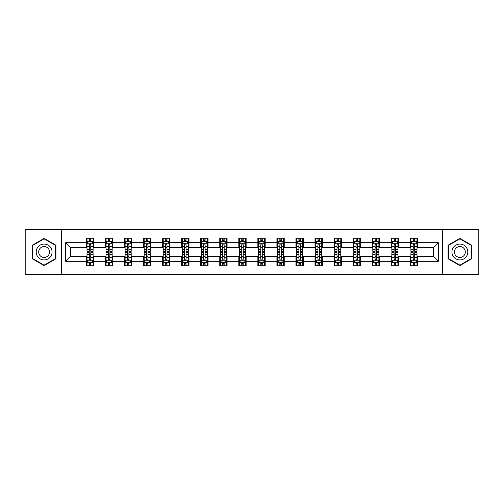 <?xml version="1.0" encoding="UTF-8"?>
<svg xmlns="http://www.w3.org/2000/svg" width="504" height="504" viewBox="0 0 504 504"><rect width="100%" height="100%" fill="white"/><g stroke="black" fill="none" stroke-linecap="round" stroke-linejoin="round"><path stroke-width="0.76" d="M442.405 274.592L478.8 274.592L478.8 229.408L442.405 229.408L442.405 274.592L61.595 274.592L61.595 229.408L25.2 229.408L25.2 274.592L61.595 274.592M442.405 229.408L61.595 229.408M417.614 242.72L417.614 238.26L410.281 238.26L410.281 242.72L398.557 242.72L398.557 238.26L391.23 238.26L391.23 242.72L379.506 242.72L379.506 238.26L372.179 238.26L372.179 242.72L360.454 242.72L360.454 238.26L353.128 238.26L353.128 242.72L341.403 242.72L341.403 238.26L334.07 238.26L334.07 242.72L322.346 242.72L322.346 238.26L315.019 238.26L315.019 242.72L303.295 242.72L303.295 238.26L295.968 238.26L295.968 242.72L284.243 242.72L284.243 238.26L276.916 238.26L276.916 242.72L265.192 242.72L265.192 238.26L257.865 238.26L257.865 242.72L246.135 242.72L246.135 238.26L238.808 238.26L238.808 242.72L227.083 242.72L227.083 238.26L219.757 238.26L219.757 242.72L208.032 242.72L208.032 238.26L200.705 238.26L200.705 242.72L188.981 242.72L188.981 238.26L181.654 238.26L181.654 242.72L169.93 242.72L169.93 238.26L162.597 238.26L162.597 242.72L150.872 242.72L150.872 238.26L143.546 238.26L143.546 242.72L131.821 242.72L131.821 238.26L124.494 238.26L124.494 242.72L112.77 242.72L112.77 238.26L105.443 238.26L105.443 242.72L93.719 242.72L93.719 238.26L86.386 238.26L86.386 242.72L65.627 242.72L65.627 261.28L70.51 256.397L86.386 256.397L86.386 265.74L93.719 265.74L93.719 256.397L105.443 256.397L105.443 265.74L112.77 265.74L112.77 256.397L124.494 256.397L124.494 265.74L131.821 265.74L131.821 256.397L143.546 256.397L143.546 265.74L150.872 265.74L150.872 256.397L162.597 256.397L162.597 265.74L169.93 265.74L169.93 256.397L181.654 256.397L181.654 265.74L188.981 265.74L188.981 256.397L200.705 256.397L200.705 265.74L208.032 265.74L208.032 256.397L219.757 256.397L219.757 265.74L227.083 265.74L227.083 256.397L238.808 256.397L238.808 265.74L246.135 265.74L246.135 256.397L257.865 256.397L257.865 265.74L265.192 265.74L265.192 256.397L276.916 256.397L276.916 265.74L284.243 265.74L284.243 256.397L295.968 256.397L295.968 265.74L303.295 265.74L303.295 256.397L315.019 256.397L315.019 265.74L322.346 265.74L322.346 256.397L334.07 256.397L334.07 265.74L341.403 265.74L341.403 256.397L353.128 256.397L353.128 265.74L360.454 265.74L360.454 256.397L372.179 256.397L372.179 265.74L379.506 265.74L379.506 256.397L391.23 256.397L391.23 265.74L398.557 265.74L398.557 256.397L410.281 256.397L410.281 265.74L417.614 265.74L417.614 256.397L433.49 256.397L433.49 247.603L417.614 247.603L417.614 242.72L438.373 242.72L438.373 261.28L417.614 261.28M410.281 261.28L398.557 261.28M391.23 261.28L379.506 261.28M372.179 261.28L360.454 261.28M353.128 261.28L341.403 261.28M334.07 261.28L322.346 261.28M315.019 261.28L303.295 261.28M295.968 261.28L284.243 261.28M276.916 261.28L265.192 261.28M257.865 261.28L246.135 261.28M238.808 261.28L227.083 261.28M219.757 261.28L208.032 261.28M200.705 261.28L188.981 261.28M181.654 261.28L169.93 261.28M162.597 261.28L150.872 261.28M143.546 261.28L131.821 261.28M124.494 261.28L112.77 261.28M105.443 261.28L93.719 261.28M86.386 261.28L65.627 261.28M410.281 242.72L410.281 247.603L398.557 247.603L398.557 242.72M391.23 242.72L391.23 247.603L379.506 247.603L379.506 242.72M372.179 242.72L372.179 247.603L360.454 247.603L360.454 242.72M353.128 242.72L353.128 247.603L341.403 247.603L341.403 242.72M334.07 242.72L334.07 247.603L322.346 247.603L322.346 242.72M315.019 242.72L315.019 247.603L303.295 247.603L303.295 242.72M295.968 242.72L295.968 247.603L284.243 247.603L284.243 242.72M276.916 242.72L276.916 247.603L265.192 247.603L265.192 242.72M257.865 242.72L257.865 247.603L246.135 247.603L246.135 242.72M238.808 242.72L238.808 247.603L227.083 247.603L227.083 242.72M219.757 242.72L219.757 247.603L208.032 247.603L208.032 242.72M200.705 242.72L200.705 247.603L188.981 247.603L188.981 242.72M181.654 242.72L181.654 247.603L169.93 247.603L169.93 242.72M162.597 242.72L162.597 247.603L150.872 247.603L150.872 242.72M143.546 242.72L143.546 247.603L131.821 247.603L131.821 242.72M124.494 242.72L124.494 247.603L112.77 247.603L112.77 242.72M105.443 242.72L105.443 247.603L93.719 247.603L93.719 242.72M86.386 242.72L86.386 247.603L70.51 247.603L65.627 242.72M70.51 247.603L70.51 256.397M438.373 261.28L433.49 256.397M433.49 247.603L438.373 242.72M86.386 241.315L86.997 241.315M89.321 241.315L90.783 241.315M93.108 241.315L93.719 241.315M86.386 247.483L86.997 247.483M89.321 247.483L90.783 247.483M93.108 247.483L93.719 247.483M86.386 256.517L86.997 256.517M89.321 256.517L90.783 256.517M93.108 256.517L93.719 256.517M86.386 262.685L86.997 262.685M89.321 262.685L90.783 262.685M93.108 262.685L93.719 262.685M105.443 256.517L106.054 256.517M108.373 256.517L109.84 256.517M112.159 256.517L112.77 256.517M105.443 262.685L106.054 262.685M108.373 262.685L109.84 262.685M112.159 262.685L112.77 262.685M105.443 241.315L106.054 241.315M108.373 241.315L109.84 241.315M112.159 241.315L112.77 241.315M105.443 247.483L106.054 247.483M108.373 247.483L109.84 247.483M112.159 247.483L112.77 247.483M124.494 256.517L125.105 256.517M127.424 256.517L128.892 256.517M131.21 256.517L131.821 256.517M124.494 262.685L125.105 262.685M127.424 262.685L128.892 262.685M131.21 262.685L131.821 262.685M124.494 241.315L125.105 241.315M127.424 241.315L128.892 241.315M131.21 241.315L131.821 241.315M124.494 247.483L125.105 247.483M127.424 247.483L128.892 247.483M131.21 247.483L131.821 247.483M143.546 256.517L144.157 256.517M146.475 256.517L147.943 256.517M150.261 256.517L150.872 256.517M143.546 262.685L144.157 262.685M146.475 262.685L147.943 262.685M150.261 262.685L150.872 262.685M143.546 241.315L144.157 241.315M146.475 241.315L147.943 241.315M150.261 241.315L150.872 241.315M143.546 247.483L144.157 247.483M146.475 247.483L147.943 247.483M150.261 247.483L150.872 247.483M162.597 256.517L163.208 256.517M165.532 256.517L166.994 256.517M169.319 256.517L169.93 256.517M162.597 262.685L163.208 262.685M165.532 262.685L166.994 262.685M169.319 262.685L169.93 262.685M162.597 241.315L163.208 241.315M165.532 241.315L166.994 241.315M169.319 241.315L169.93 241.315M162.597 247.483L163.208 247.483M165.532 247.483L166.994 247.483M169.319 247.483L169.93 247.483M181.654 256.517L182.265 256.517M184.584 256.517L186.052 256.517M188.37 256.517L188.981 256.517M181.654 262.685L182.265 262.685M184.584 262.685L186.052 262.685M188.37 262.685L188.981 262.685M181.654 241.315L182.265 241.315M184.584 241.315L186.052 241.315M188.37 241.315L188.981 241.315M181.654 247.483L182.265 247.483M184.584 247.483L186.052 247.483M188.37 247.483L188.981 247.483M200.705 256.517L201.317 256.517M203.635 256.517L205.103 256.517M207.421 256.517L208.032 256.517M200.705 262.685L201.317 262.685M203.635 262.685L205.103 262.685M207.421 262.685L208.032 262.685M200.705 241.315L201.317 241.315M203.635 241.315L205.103 241.315M207.421 241.315L208.032 241.315M200.705 247.483L201.317 247.483M203.635 247.483L205.103 247.483M207.421 247.483L208.032 247.483M219.757 256.517L220.368 256.517M222.686 256.517L224.154 256.517M226.472 256.517L227.083 256.517M219.757 262.685L220.368 262.685M222.686 262.685L224.154 262.685M226.472 262.685L227.083 262.685M219.757 241.315L220.368 241.315M222.686 241.315L224.154 241.315M226.472 241.315L227.083 241.315M219.757 247.483L220.368 247.483M222.686 247.483L224.154 247.483M226.472 247.483L227.083 247.483M238.808 256.517L239.419 256.517M241.744 256.517L243.205 256.517M245.53 256.517L246.135 256.517M238.808 262.685L239.419 262.685M241.744 262.685L243.205 262.685M245.53 262.685L246.135 262.685M238.808 241.315L239.419 241.315M241.744 241.315L243.205 241.315M245.53 241.315L246.135 241.315M238.808 247.483L239.419 247.483M241.744 247.483L243.205 247.483M245.53 247.483L246.135 247.483M257.865 256.517L258.47 256.517M260.795 256.517L262.256 256.517M264.581 256.517L265.192 256.517M257.865 262.685L258.47 262.685M260.795 262.685L262.256 262.685M264.581 262.685L265.192 262.685M257.865 241.315L258.47 241.315M260.795 241.315L262.256 241.315M264.581 241.315L265.192 241.315M257.865 247.483L258.47 247.483M260.795 247.483L262.256 247.483M264.581 247.483L265.192 247.483M276.916 256.517L277.528 256.517M279.846 256.517L281.314 256.517M283.632 256.517L284.243 256.517M276.916 262.685L277.528 262.685M279.846 262.685L281.314 262.685M283.632 262.685L284.243 262.685M276.916 241.315L277.528 241.315M279.846 241.315L281.314 241.315M283.632 241.315L284.243 241.315M276.916 247.483L277.528 247.483M279.846 247.483L281.314 247.483M283.632 247.483L284.243 247.483M295.968 256.517L296.579 256.517M298.897 256.517L300.365 256.517M302.683 256.517L303.295 256.517M295.968 262.685L296.579 262.685M298.897 262.685L300.365 262.685M302.683 262.685L303.295 262.685M295.968 241.315L296.579 241.315M298.897 241.315L300.365 241.315M302.683 241.315L303.295 241.315M295.968 247.483L296.579 247.483M298.897 247.483L300.365 247.483M302.683 247.483L303.295 247.483M315.019 256.517L315.63 256.517M317.948 256.517L319.416 256.517M321.735 256.517L322.346 256.517M315.019 262.685L315.63 262.685M317.948 262.685L319.416 262.685M321.735 262.685L322.346 262.685M315.019 241.315L315.63 241.315M317.948 241.315L319.416 241.315M321.735 241.315L322.346 241.315M315.019 247.483L315.63 247.483M317.948 247.483L319.416 247.483M321.735 247.483L322.346 247.483M334.07 256.517L334.681 256.517M337.006 256.517L338.468 256.517M340.792 256.517L341.403 256.517M334.07 262.685L334.681 262.685M337.006 262.685L338.468 262.685M340.792 262.685L341.403 262.685M334.07 241.315L334.681 241.315M337.006 241.315L338.468 241.315M340.792 241.315L341.403 241.315M334.07 247.483L334.681 247.483M337.006 247.483L338.468 247.483M340.792 247.483L341.403 247.483M353.128 256.517L353.739 256.517M356.057 256.517L357.525 256.517M359.843 256.517L360.454 256.517M353.128 262.685L353.739 262.685M356.057 262.685L357.525 262.685M359.843 262.685L360.454 262.685M353.128 241.315L353.739 241.315M356.057 241.315L357.525 241.315M359.843 241.315L360.454 241.315M353.128 247.483L353.739 247.483M356.057 247.483L357.525 247.483M359.843 247.483L360.454 247.483M372.179 256.517L372.79 256.517M375.108 256.517L376.576 256.517M378.895 256.517L379.506 256.517M372.179 262.685L372.79 262.685M375.108 262.685L376.576 262.685M378.895 262.685L379.506 262.685M372.179 241.315L372.79 241.315M375.108 241.315L376.576 241.315M378.895 241.315L379.506 241.315M372.179 247.483L372.79 247.483M375.108 247.483L376.576 247.483M378.895 247.483L379.506 247.483M391.23 256.517L391.841 256.517M394.159 256.517L395.627 256.517M397.946 256.517L398.557 256.517M391.23 262.685L391.841 262.685M394.159 262.685L395.627 262.685M397.946 262.685L398.557 262.685M391.23 241.315L391.841 241.315M394.159 241.315L395.627 241.315M397.946 241.315L398.557 241.315M391.23 247.483L391.841 247.483M394.159 247.483L395.627 247.483M397.946 247.483L398.557 247.483M410.281 256.517L410.892 256.517M413.217 256.517L414.679 256.517M417.003 256.517L417.614 256.517M410.281 262.685L410.892 262.685M413.217 262.685L414.679 262.685M417.003 262.685L417.614 262.685M410.281 241.315L410.892 241.315M413.217 241.315L414.679 241.315M417.003 241.315L417.614 241.315M410.281 247.483L410.892 247.483M413.217 247.483L414.679 247.483M417.003 247.483L417.614 247.483M44.131 265.608L55.919 258.804L55.919 245.196L44.131 238.392L32.344 245.196L32.344 258.804L44.131 265.608M471.656 245.196L459.869 238.392L448.081 245.196L448.081 258.804L459.869 265.608L471.656 258.804L471.656 245.196M90.783 239.847L89.321 239.847M93.108 249.738L90.783 249.738L90.783 251.269L93.108 251.269L93.108 243.816L91.885 241.372L88.219 241.372L86.997 243.816L86.997 251.269L89.321 251.269L89.321 249.738L86.997 249.738M86.997 243.816L86.997 238.26M93.108 243.816L93.108 238.26M89.321 241.372L89.321 238.26M90.783 238.26L90.783 241.372M90.783 249.738L90.783 244.736C90.298 243.791 89.807 243.791 89.321 244.736L89.321 249.738M89.321 264.153L90.783 264.153M86.997 254.262L89.321 254.262L89.321 252.731L86.997 252.731L86.997 260.184L88.219 262.628L91.885 262.628L93.108 260.184L93.108 252.731L90.783 252.731L90.783 254.262L93.108 254.262M93.108 260.184L93.108 265.74M86.997 260.184L86.997 265.74M90.783 262.628L90.783 265.74M89.321 265.74L89.321 262.628M89.321 254.262L89.321 259.264C89.807 260.209 90.298 260.209 90.783 259.264L90.783 254.262M51.005 255.969A7.938 7.938 0 0 0 48.1 245.127A7.938 7.938 0 0 0 37.258 248.031A7.938 7.938 0 0 0 40.163 258.873A7.938 7.938 0 0 0 51.005 255.969M48.838 254.715A5.437 5.437 0 0 0 46.847 247.294A5.437 5.437 0 0 0 39.425 249.285A5.437 5.437 0 0 0 41.416 256.706A5.437 5.437 0 0 0 48.838 254.715M32.71 258.596L32.71 245.404L44.131 238.814L55.547 245.404L55.547 258.596L44.131 265.186L32.71 258.596M459.869 244.062A7.938 7.938 0 0 0 451.93 252A7.938 7.938 0 0 0 459.869 259.938A7.938 7.938 0 0 0 467.806 252A7.938 7.938 0 0 0 459.869 244.062M459.869 246.563A5.437 5.437 0 0 0 454.432 252A5.437 5.437 0 0 0 459.869 257.437A5.437 5.437 0 0 0 465.305 252A5.437 5.437 0 0 0 459.869 246.563M471.29 258.596L459.869 265.186L448.453 258.596L448.453 245.404L459.869 238.814L471.29 245.404L471.29 258.596M109.84 239.847L108.373 239.847M112.159 249.738L109.84 249.738L109.84 251.269L112.159 251.269L112.159 243.816L110.937 241.372L107.27 241.372L106.054 243.816L106.054 251.269L108.373 251.269L108.373 249.738L106.054 249.738M106.054 243.816L106.054 238.26M112.159 243.816L112.159 238.26M108.373 241.372L108.373 238.26M109.84 238.26L109.84 241.372M109.84 249.738L109.84 244.736C109.349 243.791 108.864 243.791 108.373 244.736L108.373 249.738M128.892 239.847L127.424 239.847M131.21 249.738L128.892 249.738L128.892 251.269L131.21 251.269L131.21 243.816L129.988 241.372L126.328 241.372L125.105 243.816L125.105 251.269L127.424 251.269L127.424 249.738L125.105 249.738M125.105 243.816L125.105 238.26M131.21 243.816L131.21 238.26M127.424 241.372L127.424 238.26M128.892 238.26L128.892 241.372M128.892 249.738L128.892 244.736C128.4 243.791 127.915 243.791 127.424 244.736L127.424 249.738M108.373 264.153L109.84 264.153M106.054 254.262L108.373 254.262L108.373 252.731L106.054 252.731L106.054 260.184L107.27 262.628L110.937 262.628L112.159 260.184L112.159 252.731L109.84 252.731L109.84 254.262L112.159 254.262M112.159 260.184L112.159 265.74M106.054 260.184L106.054 265.74M109.84 262.628L109.84 265.74M108.373 265.74L108.373 262.628M108.373 254.262L108.373 259.264C108.858 260.209 109.349 260.209 109.84 259.264L109.84 254.262M127.424 264.153L128.892 264.153M125.105 254.262L127.424 254.262L127.424 252.731L125.105 252.731L125.105 260.184L126.328 262.628L129.988 262.628L131.21 260.184L131.21 252.731L128.892 252.731L128.892 254.262L131.21 254.262M131.21 260.184L131.21 265.74M125.105 260.184L125.105 265.74M128.892 262.628L128.892 265.74M127.424 265.74L127.424 262.628M127.424 254.262L127.424 259.264C127.915 260.209 128.4 260.209 128.892 259.264L128.892 254.262M147.943 239.847L146.475 239.847M150.261 249.738L147.943 249.738L147.943 251.269L150.261 251.269L150.261 243.816L149.045 241.372L145.379 241.372L144.157 243.816L144.157 251.269L146.475 251.269L146.475 249.738L144.157 249.738M144.157 243.816L144.157 238.26M150.261 243.816L150.261 238.26M146.475 241.372L146.475 238.26M147.943 238.26L147.943 241.372M147.943 249.738L147.943 244.736C147.458 243.791 146.966 243.791 146.475 244.736L146.475 249.738M166.994 239.847L165.532 239.847M169.319 249.738L166.994 249.738L166.994 251.269L169.319 251.269L169.319 243.816L168.097 241.372L164.43 241.372L163.208 243.816L163.208 251.269L165.532 251.269L165.532 249.738L163.208 249.738M163.208 243.816L163.208 238.26M169.319 243.816L169.319 238.26M165.532 241.372L165.532 238.26M166.994 238.26L166.994 241.372M166.994 249.738L166.994 244.736C166.509 243.791 166.018 243.791 165.532 244.736L165.532 249.738M186.052 239.847L184.584 239.847M188.37 249.738L186.052 249.738L186.052 251.269L188.37 251.269L188.37 243.816L187.148 241.372L183.481 241.372L182.265 243.816L182.265 251.269L184.584 251.269L184.584 249.738L182.265 249.738M182.265 243.816L182.265 238.26M188.37 243.816L188.37 238.26M184.584 241.372L184.584 238.26M186.052 238.26L186.052 241.372M186.052 249.738L186.052 244.736C185.56 243.791 185.075 243.791 184.584 244.736L184.584 249.738M146.475 264.153L147.943 264.153M144.157 254.262L146.475 254.262L146.475 252.731L144.157 252.731L144.157 260.184L145.379 262.628L149.045 262.628L150.261 260.184L150.261 252.731L147.943 252.731L147.943 254.262L150.261 254.262M150.261 260.184L150.261 265.74M144.157 260.184L144.157 265.74M147.943 262.628L147.943 265.74M146.475 265.74L146.475 262.628M146.475 254.262L146.475 259.264C146.966 260.209 147.452 260.209 147.943 259.264L147.943 254.262M165.532 264.153L166.994 264.153M163.208 254.262L165.532 254.262L165.532 252.731L163.208 252.731L163.208 260.184L164.43 262.628L168.097 262.628L169.319 260.184L169.319 252.731L166.994 252.731L166.994 254.262L169.319 254.262M169.319 260.184L169.319 265.74M163.208 260.184L163.208 265.74M166.994 262.628L166.994 265.74M165.532 265.74L165.532 262.628M165.532 254.262L165.532 259.264C166.018 260.209 166.509 260.209 166.994 259.264L166.994 254.262M184.584 264.153L186.052 264.153M182.265 254.262L184.584 254.262L184.584 252.731L182.265 252.731L182.265 260.184L183.481 262.628L187.148 262.628L188.37 260.184L188.37 252.731L186.052 252.731L186.052 254.262L188.37 254.262M188.37 260.184L188.37 265.74M182.265 260.184L182.265 265.74M186.052 262.628L186.052 265.74M184.584 265.74L184.584 262.628M184.584 254.262L184.584 259.264C185.069 260.209 185.56 260.209 186.052 259.264L186.052 254.262M205.103 239.847L203.635 239.847M207.421 249.738L205.103 249.738L205.103 251.269L207.421 251.269L207.421 243.816L206.199 241.372L202.539 241.372L201.317 243.816L201.317 251.269L203.635 251.269L203.635 249.738L201.317 249.738M201.317 243.816L201.317 238.26M207.421 243.816L207.421 238.26M203.635 241.372L203.635 238.26M205.103 238.26L205.103 241.372M205.103 249.738L205.103 244.736C204.611 243.791 204.126 243.791 203.635 244.736L203.635 249.738M203.635 264.153L205.103 264.153M201.317 254.262L203.635 254.262L203.635 252.731L201.317 252.731L201.317 260.184L202.539 262.628L206.199 262.628L207.421 260.184L207.421 252.731L205.103 252.731L205.103 254.262L207.421 254.262M207.421 260.184L207.421 265.74M201.317 260.184L201.317 265.74M205.103 262.628L205.103 265.74M203.635 265.74L203.635 262.628M203.635 254.262L203.635 259.264C204.126 260.209 204.611 260.209 205.103 259.264L205.103 254.262M224.154 239.847L222.686 239.847M226.472 249.738L224.154 249.738L224.154 251.269L226.472 251.269L226.472 243.816L225.25 241.372L221.59 241.372L220.368 243.816L220.368 251.269L222.686 251.269L222.686 249.738L220.368 249.738M220.368 243.816L220.368 238.26M226.472 243.816L226.472 238.26M222.686 241.372L222.686 238.26M224.154 238.26L224.154 241.372M224.154 249.738L224.154 244.736C223.669 243.791 223.178 243.791 222.686 244.736L222.686 249.738M222.686 264.153L224.154 264.153M220.368 254.262L222.686 254.262L222.686 252.731L220.368 252.731L220.368 260.184L221.59 262.628L225.25 262.628L226.472 260.184L226.472 252.731L224.154 252.731L224.154 254.262L226.472 254.262M226.472 260.184L226.472 265.74M220.368 260.184L220.368 265.74M224.154 262.628L224.154 265.74M222.686 265.74L222.686 262.628M222.686 254.262L222.686 259.264C223.178 260.209 223.663 260.209 224.154 259.264L224.154 254.262M243.205 239.847L241.744 239.847M245.53 249.738L243.205 249.738L243.205 251.269L245.53 251.269L245.53 243.816L244.308 241.372L240.641 241.372L239.419 243.816L239.419 251.269L241.744 251.269L241.744 249.738L239.419 249.738M239.419 243.816L239.419 238.26M245.53 243.816L245.53 238.26M241.744 241.372L241.744 238.26M243.205 238.26L243.205 241.372M243.205 249.738L243.205 244.736C242.72 243.791 242.229 243.791 241.744 244.736L241.744 249.738M241.744 264.153L243.205 264.153M239.419 254.262L241.744 254.262L241.744 252.731L239.419 252.731L239.419 260.184L240.641 262.628L244.308 262.628L245.53 260.184L245.53 252.731L243.205 252.731L243.205 254.262L245.53 254.262M245.53 260.184L245.53 265.74M239.419 260.184L239.419 265.74M243.205 262.628L243.205 265.74M241.744 265.74L241.744 262.628M241.744 254.262L241.744 259.264C242.229 260.209 242.72 260.209 243.205 259.264L243.205 254.262M262.256 239.847L260.795 239.847M264.581 249.738L262.256 249.738L262.256 251.269L264.581 251.269L264.581 243.816L263.359 241.372L259.692 241.372L258.47 243.816L258.47 251.269L260.795 251.269L260.795 249.738L258.47 249.738M258.47 243.816L258.47 238.26M264.581 243.816L264.581 238.26M260.795 241.372L260.795 238.26M262.256 238.26L262.256 241.372M262.256 249.738L262.256 244.736C261.771 243.791 261.28 243.791 260.795 244.736L260.795 249.738M260.795 264.153L262.256 264.153M258.47 254.262L260.795 254.262L260.795 252.731L258.47 252.731L258.47 260.184L259.692 262.628L263.359 262.628L264.581 260.184L264.581 252.731L262.256 252.731L262.256 254.262L264.581 254.262M264.581 260.184L264.581 265.74M258.47 260.184L258.47 265.74M262.256 262.628L262.256 265.74M260.795 265.74L260.795 262.628M260.795 254.262L260.795 259.264C261.28 260.209 261.771 260.209 262.256 259.264L262.256 254.262M281.314 239.847L279.846 239.847M283.632 249.738L281.314 249.738L281.314 251.269L283.632 251.269L283.632 243.816L282.41 241.372L278.75 241.372L277.528 243.816L277.528 251.269L279.846 251.269L279.846 249.738L277.528 249.738M277.528 243.816L277.528 238.26M283.632 243.816L283.632 238.26M279.846 241.372L279.846 238.26M281.314 238.26L281.314 241.372M281.314 249.738L281.314 244.736C280.822 243.791 280.337 243.791 279.846 244.736L279.846 249.738M279.846 264.153L281.314 264.153M277.528 254.262L279.846 254.262L279.846 252.731L277.528 252.731L277.528 260.184L278.75 262.628L282.41 262.628L283.632 260.184L283.632 252.731L281.314 252.731L281.314 254.262L283.632 254.262M283.632 260.184L283.632 265.74M277.528 260.184L277.528 265.74M281.314 262.628L281.314 265.74M279.846 265.74L279.846 262.628M279.846 254.262L279.846 259.264C280.331 260.209 280.822 260.209 281.314 259.264L281.314 254.262M300.365 239.847L298.897 239.847M302.683 249.738L300.365 249.738L300.365 251.269L302.683 251.269L302.683 243.816L301.461 241.372L297.801 241.372L296.579 243.816L296.579 251.269L298.897 251.269L298.897 249.738L296.579 249.738M296.579 243.816L296.579 238.26M302.683 243.816L302.683 238.26M298.897 241.372L298.897 238.26M300.365 238.26L300.365 241.372M300.365 249.738L300.365 244.736C299.874 243.791 299.389 243.791 298.897 244.736L298.897 249.738M298.897 264.153L300.365 264.153M296.579 254.262L298.897 254.262L298.897 252.731L296.579 252.731L296.579 260.184L297.801 262.628L301.461 262.628L302.683 260.184L302.683 252.731L300.365 252.731L300.365 254.262L302.683 254.262M302.683 260.184L302.683 265.74M296.579 260.184L296.579 265.74M300.365 262.628L300.365 265.74M298.897 265.74L298.897 262.628M298.897 254.262L298.897 259.264C299.389 260.209 299.874 260.209 300.365 259.264L300.365 254.262M319.416 239.847L317.948 239.847M321.735 249.738L319.416 249.738L319.416 251.269L321.735 251.269L321.735 243.816L320.519 241.372L316.852 241.372L315.63 243.816L315.63 251.269L317.948 251.269L317.948 249.738L315.63 249.738M315.63 243.816L315.63 238.26M321.735 243.816L321.735 238.26M317.948 241.372L317.948 238.26M319.416 238.26L319.416 241.372M319.416 249.738L319.416 244.736C318.931 243.791 318.44 243.791 317.948 244.736L317.948 249.738M317.948 264.153L319.416 264.153M315.63 254.262L317.948 254.262L317.948 252.731L315.63 252.731L315.63 260.184L316.852 262.628L320.519 262.628L321.735 260.184L321.735 252.731L319.416 252.731L319.416 254.262L321.735 254.262M321.735 260.184L321.735 265.74M315.63 260.184L315.63 265.74M319.416 262.628L319.416 265.74M317.948 265.74L317.948 262.628M317.948 254.262L317.948 259.264C318.44 260.209 318.925 260.209 319.416 259.264L319.416 254.262M338.468 239.847L337.006 239.847M340.792 249.738L338.468 249.738L338.468 251.269L340.792 251.269L340.792 243.816L339.57 241.372L335.903 241.372L334.681 243.816L334.681 251.269L337.006 251.269L337.006 249.738L334.681 249.738M334.681 243.816L334.681 238.26M340.792 243.816L340.792 238.26M337.006 241.372L337.006 238.26M338.468 238.26L338.468 241.372M338.468 249.738L338.468 244.736C337.982 243.791 337.491 243.791 337.006 244.736L337.006 249.738M337.006 264.153L338.468 264.153M334.681 254.262L337.006 254.262L337.006 252.731L334.681 252.731L334.681 260.184L335.903 262.628L339.57 262.628L340.792 260.184L340.792 252.731L338.468 252.731L338.468 254.262L340.792 254.262M340.792 260.184L340.792 265.74M334.681 260.184L334.681 265.74M338.468 262.628L338.468 265.74M337.006 265.74L337.006 262.628M337.006 254.262L337.006 259.264C337.491 260.209 337.982 260.209 338.468 259.264L338.468 254.262M357.525 239.847L356.057 239.847M359.843 249.738L357.525 249.738L357.525 251.269L359.843 251.269L359.843 243.816L358.621 241.372L354.955 241.372L353.739 243.816L353.739 251.269L356.057 251.269L356.057 249.738L353.739 249.738M353.739 243.816L353.739 238.26M359.843 243.816L359.843 238.26M356.057 241.372L356.057 238.26M357.525 238.26L357.525 241.372M357.525 249.738L357.525 244.736C357.034 243.791 356.549 243.791 356.057 244.736L356.057 249.738M356.057 264.153L357.525 264.153M353.739 254.262L356.057 254.262L356.057 252.731L353.739 252.731L353.739 260.184L354.955 262.628L358.621 262.628L359.843 260.184L359.843 252.731L357.525 252.731L357.525 254.262L359.843 254.262M359.843 260.184L359.843 265.74M353.739 260.184L353.739 265.74M357.525 262.628L357.525 265.74M356.057 265.74L356.057 262.628M356.057 254.262L356.057 259.264C356.542 260.209 357.034 260.209 357.525 259.264L357.525 254.262M376.576 239.847L375.108 239.847M378.895 249.738L376.576 249.738L376.576 251.269L378.895 251.269L378.895 243.816L377.672 241.372L374.012 241.372L372.79 243.816L372.79 251.269L375.108 251.269L375.108 249.738L372.79 249.738M372.79 243.816L372.79 238.26M378.895 243.816L378.895 238.26M375.108 241.372L375.108 238.26M376.576 238.26L376.576 241.372M376.576 249.738L376.576 244.736C376.085 243.791 375.6 243.791 375.108 244.736L375.108 249.738M375.108 264.153L376.576 264.153M372.79 254.262L375.108 254.262L375.108 252.731L372.79 252.731L372.79 260.184L374.012 262.628L377.672 262.628L378.895 260.184L378.895 252.731L376.576 252.731L376.576 254.262L378.895 254.262M378.895 260.184L378.895 265.74M372.79 260.184L372.79 265.74M376.576 262.628L376.576 265.74M375.108 265.74L375.108 262.628M375.108 254.262L375.108 259.264C375.6 260.209 376.085 260.209 376.576 259.264L376.576 254.262M395.627 239.847L394.159 239.847M397.946 249.738L395.627 249.738L395.627 251.269L397.946 251.269L397.946 243.816L396.73 241.372L393.063 241.372L391.841 243.816L391.841 251.269L394.159 251.269L394.159 249.738L391.841 249.738M391.841 243.816L391.841 238.26M397.946 243.816L397.946 238.26M394.159 241.372L394.159 238.26M395.627 238.26L395.627 241.372M395.627 249.738L395.627 244.736C395.142 243.791 394.651 243.791 394.159 244.736L394.159 249.738M394.159 264.153L395.627 264.153M391.841 254.262L394.159 254.262L394.159 252.731L391.841 252.731L391.841 260.184L393.063 262.628L396.73 262.628L397.946 260.184L397.946 252.731L395.627 252.731L395.627 254.262L397.946 254.262M397.946 260.184L397.946 265.74M391.841 260.184L391.841 265.74M395.627 262.628L395.627 265.74M394.159 265.74L394.159 262.628M394.159 254.262L394.159 259.264C394.651 260.209 395.136 260.209 395.627 259.264L395.627 254.262M414.679 239.847L413.217 239.847M417.003 249.738L414.679 249.738L414.679 251.269L417.003 251.269L417.003 243.816L415.781 241.372L412.114 241.372L410.892 243.816L410.892 251.269L413.217 251.269L413.217 249.738L410.892 249.738M410.892 243.816L410.892 238.26M417.003 243.816L417.003 238.26M413.217 241.372L413.217 238.26M414.679 238.26L414.679 241.372M414.679 249.738L414.679 244.736C414.194 243.791 413.702 243.791 413.217 244.736L413.217 249.738M413.217 264.153L414.679 264.153M410.892 254.262L413.217 254.262L413.217 252.731L410.892 252.731L410.892 260.184L412.114 262.628L415.781 262.628L417.003 260.184L417.003 252.731L414.679 252.731L414.679 254.262L417.003 254.262M417.003 260.184L417.003 265.74M410.892 260.184L410.892 265.74M414.679 262.628L414.679 265.74M413.217 265.74L413.217 262.628M413.217 254.262L413.217 259.264C413.702 260.209 414.194 260.209 414.679 259.264L414.679 254.262M93.076 243.753L87.028 243.753M86.997 241.523L88.15 241.523M91.955 241.523L93.108 241.523M89.321 246.462L86.997 246.462M93.108 246.462L90.783 246.462M90.783 240.622L89.321 240.622M87.028 260.247L93.076 260.247M93.108 262.477L91.955 262.477M88.15 262.477L86.997 262.477M90.783 257.538L93.108 257.538M86.997 257.538L89.321 257.538M89.321 263.378L90.783 263.378M112.127 243.753L106.079 243.753M106.054 241.523L107.201 241.523M111.012 241.523L112.159 241.523M108.373 246.462L106.054 246.462M112.159 246.462L109.84 246.462M109.84 240.622L108.373 240.622M131.179 243.753L125.137 243.753M125.105 241.523L126.252 241.523M130.064 241.523L131.21 241.523M127.424 246.462L125.105 246.462M131.21 246.462L128.892 246.462M128.892 240.622L127.424 240.622M106.079 260.247L112.127 260.247M112.159 262.477L111.012 262.477M107.201 262.477L106.054 262.477M109.84 257.538L112.159 257.538M106.054 257.538L108.373 257.538M108.373 263.378L109.84 263.378M125.137 260.247L131.179 260.247M131.21 262.477L130.064 262.477M126.252 262.477L125.105 262.477M128.892 257.538L131.21 257.538M125.105 257.538L127.424 257.538M127.424 263.378L128.892 263.378M150.236 243.753L144.188 243.753M144.157 241.523L145.303 241.523M149.115 241.523L150.261 241.523M146.475 246.462L144.157 246.462M150.261 246.462L147.943 246.462M147.943 240.622L146.475 240.622M169.287 243.753L163.239 243.753M163.208 241.523L164.361 241.523M168.166 241.523L169.319 241.523M165.532 246.462L163.208 246.462M169.319 246.462L166.994 246.462M166.994 240.622L165.532 240.622M188.338 243.753L182.291 243.753M182.265 241.523L183.412 241.523M187.223 241.523L188.37 241.523M184.584 246.462L182.265 246.462M188.37 246.462L186.052 246.462M186.052 240.622L184.584 240.622M144.188 260.247L150.236 260.247M150.261 262.477L149.115 262.477M145.303 262.477L144.157 262.477M147.943 257.538L150.261 257.538M144.157 257.538L146.475 257.538M146.475 263.378L147.943 263.378M163.239 260.247L169.287 260.247M169.319 262.477L168.166 262.477M164.361 262.477L163.208 262.477M166.994 257.538L169.319 257.538M163.208 257.538L165.532 257.538M165.532 263.378L166.994 263.378M182.291 260.247L188.338 260.247M188.37 262.477L187.223 262.477M183.412 262.477L182.265 262.477M186.052 257.538L188.37 257.538M182.265 257.538L184.584 257.538M184.584 263.378L186.052 263.378M207.39 243.753L201.348 243.753M201.317 241.523L202.463 241.523M206.275 241.523L207.421 241.523M203.635 246.462L201.317 246.462M207.421 246.462L205.103 246.462M205.103 240.622L203.635 240.622M201.348 260.247L207.39 260.247M207.421 262.477L206.275 262.477M202.463 262.477L201.317 262.477M205.103 257.538L207.421 257.538M201.317 257.538L203.635 257.538M203.635 263.378L205.103 263.378M226.441 243.753L220.399 243.753M220.368 241.523L221.514 241.523M225.326 241.523L226.472 241.523M222.686 246.462L220.368 246.462M226.472 246.462L224.154 246.462M224.154 240.622L222.686 240.622M220.399 260.247L226.441 260.247M226.472 262.477L225.326 262.477M221.514 262.477L220.368 262.477M224.154 257.538L226.472 257.538M220.368 257.538L222.686 257.538M222.686 263.378L224.154 263.378M245.498 243.753L239.45 243.753M239.419 241.523L240.566 241.523M244.377 241.523L245.53 241.523M241.744 246.462L239.419 246.462M245.53 246.462L243.205 246.462M243.205 240.622L241.744 240.622M239.45 260.247L245.498 260.247M245.53 262.477L244.377 262.477M240.566 262.477L239.419 262.477M243.205 257.538L245.53 257.538M239.419 257.538L241.744 257.538M241.744 263.378L243.205 263.378M264.55 243.753L258.502 243.753M258.47 241.523L259.623 241.523M263.435 241.523L264.581 241.523M260.795 246.462L258.47 246.462M264.581 246.462L262.256 246.462M262.256 240.622L260.795 240.622M258.502 260.247L264.55 260.247M264.581 262.477L263.435 262.477M259.623 262.477L258.47 262.477M262.256 257.538L264.581 257.538M258.47 257.538L260.795 257.538M260.795 263.378L262.256 263.378M283.601 243.753L277.559 243.753M277.528 241.523L278.674 241.523M282.486 241.523L283.632 241.523M279.846 246.462L277.528 246.462M283.632 246.462L281.314 246.462M281.314 240.622L279.846 240.622M277.559 260.247L283.601 260.247M283.632 262.477L282.486 262.477M278.674 262.477L277.528 262.477M281.314 257.538L283.632 257.538M277.528 257.538L279.846 257.538M279.846 263.378L281.314 263.378M302.652 243.753L296.61 243.753M296.579 241.523L297.725 241.523M301.537 241.523L302.683 241.523M298.897 246.462L296.579 246.462M302.683 246.462L300.365 246.462M300.365 240.622L298.897 240.622M296.61 260.247L302.652 260.247M302.683 262.477L301.537 262.477M297.725 262.477L296.579 262.477M300.365 257.538L302.683 257.538M296.579 257.538L298.897 257.538M298.897 263.378L300.365 263.378M321.709 243.753L315.661 243.753M315.63 241.523L316.777 241.523M320.588 241.523L321.735 241.523M317.948 246.462L315.63 246.462M321.735 246.462L319.416 246.462M319.416 240.622L317.948 240.622M315.661 260.247L321.709 260.247M321.735 262.477L320.588 262.477M316.777 262.477L315.63 262.477M319.416 257.538L321.735 257.538M315.63 257.538L317.948 257.538M317.948 263.378L319.416 263.378M340.761 243.753L334.713 243.753M334.681 241.523L335.834 241.523M339.639 241.523L340.792 241.523M337.006 246.462L334.681 246.462M340.792 246.462L338.468 246.462M338.468 240.622L337.006 240.622M334.713 260.247L340.761 260.247M340.792 262.477L339.639 262.477M335.834 262.477L334.681 262.477M338.468 257.538L340.792 257.538M334.681 257.538L337.006 257.538M337.006 263.378L338.468 263.378M359.812 243.753L353.764 243.753M353.739 241.523L354.885 241.523M358.697 241.523L359.843 241.523M356.057 246.462L353.739 246.462M359.843 246.462L357.525 246.462M357.525 240.622L356.057 240.622M353.764 260.247L359.812 260.247M359.843 262.477L358.697 262.477M354.885 262.477L353.739 262.477M357.525 257.538L359.843 257.538M353.739 257.538L356.057 257.538M356.057 263.378L357.525 263.378M378.863 243.753L372.821 243.753M372.79 241.523L373.936 241.523M377.748 241.523L378.895 241.523M375.108 246.462L372.79 246.462M378.895 246.462L376.576 246.462M376.576 240.622L375.108 240.622M372.821 260.247L378.863 260.247M378.895 262.477L377.748 262.477M373.936 262.477L372.79 262.477M376.576 257.538L378.895 257.538M372.79 257.538L375.108 257.538M375.108 263.378L376.576 263.378M397.921 243.753L391.873 243.753M391.841 241.523L392.988 241.523M396.799 241.523L397.946 241.523M394.159 246.462L391.841 246.462M397.946 246.462L395.627 246.462M395.627 240.622L394.159 240.622M391.873 260.247L397.921 260.247M397.946 262.477L396.799 262.477M392.988 262.477L391.841 262.477M395.627 257.538L397.946 257.538M391.841 257.538L394.159 257.538M394.159 263.378L395.627 263.378M416.972 243.753L410.924 243.753M410.892 241.523L412.045 241.523M415.85 241.523L417.003 241.523M413.217 246.462L410.892 246.462M417.003 246.462L414.679 246.462M414.679 240.622L413.217 240.622M410.924 260.247L416.972 260.247M417.003 262.477L415.85 262.477M412.045 262.477L410.892 262.477M414.679 257.538L417.003 257.538M410.892 257.538L413.217 257.538M413.217 263.378L414.679 263.378"/></g></svg>
